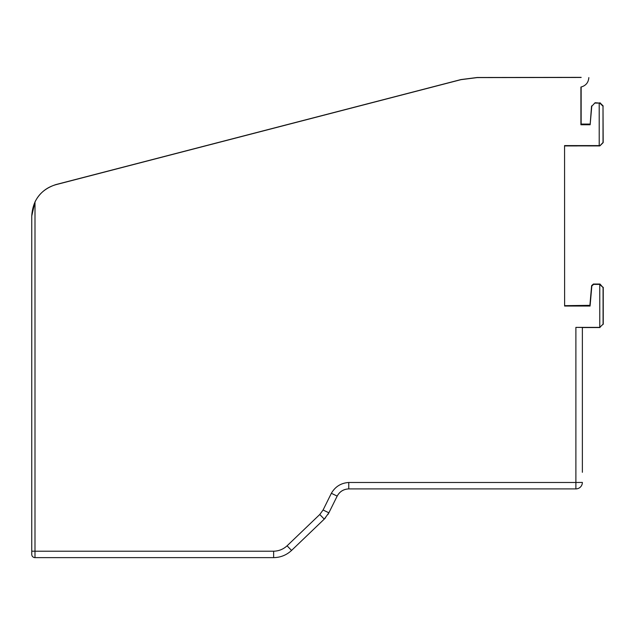 <?xml version="1.0" encoding="UTF-8"?>
<svg xmlns="http://www.w3.org/2000/svg" width="635" height="635" viewBox="0 0 635 635"><rect width="100%" height="100%" fill="white"/><g stroke="black" fill="none" stroke-linecap="round" stroke-linejoin="round"><path stroke-width="0.95" d="M581.144 77.47L477.218 77.597L460.962 79.669L56.015 184.65C46.498 187.333 39.489 193.08 34.996 201.882L34.988 551.212L31.75 551.18L31.75 436.316L31.75 554.395A3.238 3.238 0 0 0 34.988 557.633L273.637 557.633L273.637 551.212L273.637 557.633C280.527 557.514 286.496 555.117 291.56 550.434L324.255 519.12L328.882 512.818L324.255 519.12L328.882 512.818L337.169 496.102C339.701 491.553 343.575 489.156 348.774 488.902C343.575 489.156 339.701 491.553 337.169 496.102M324.509 518.874L325.541 517.779M327.993 514.445L328.882 512.818L323.08 510L331.367 493.284C335.248 486.6 341.051 483.005 348.774 482.481L575.889 482.481L575.889 327.366L582.366 327.446L582.366 472.305M569.238 145.875L599.734 145.923L603.028 142.51L603.012 106.22L599.71 103.068L599.202 103.084L599.218 145.59L599.861 145.605M582.366 482.425L575.889 482.481L575.889 488.902A6.477 6.477 0 0 0 582.366 482.425A6.477 6.477 0 0 1 575.889 488.902L348.774 488.902L348.774 482.481M34.996 201.882L31.758 215.948L31.75 436.316M31.758 215.884L31.758 215.884C32.774 199.969 40.854 189.516 56.015 184.539L460.962 79.565L477.218 77.494L581.144 77.367M603.075 324.167L599.781 327.366L603.075 324.167L603.067 287.544L599.765 284.385L600.004 284.043L593.384 284.043L591.622 285.647L589.899 305.348L564.61 305.665L564.563 145.931L577.271 145.931M600.004 284.043L603.067 287.544M603.25 324.294L603.242 287.282M582.366 327.533L600.011 327.533M575.889 327.366L599.781 327.366M589.899 305.348L590.074 306.03L564.61 306.03L564.563 145.59L599.218 145.59M591.622 285.647L591.836 285.996L593.59 284.385L599.765 284.385L599.773 327.366M591.836 285.996L590.074 306.03M569.238 145.701L564.563 145.701M575.715 145.82L599.948 145.82L603.186 142.581L603.012 106.22M599.71 103.068L595.074 102.743L591.764 106.299L595.074 102.743M599.202 103.084L595.281 103.084M591.558 105.958L590.145 124.762L580.914 124.762L580.914 87.043C585.788 85.765 588.431 82.613 588.843 77.597M591.764 106.299L590.145 124.762M589.963 124.079L581.144 124.079L580.914 124.762M581.144 86.995L581.144 124.079M599.932 102.743L603.171 105.981M31.75 554.395A3.238 3.238 0 0 0 34.988 557.633L34.988 551.212L273.637 551.212C278.781 551.085 283.266 549.283 287.076 545.814L291.56 550.434M287.076 545.814L319.77 514.501L324.255 519.12M319.77 514.501L323.08 510M331.367 493.284L337.161 496.102C339.685 491.53 343.559 489.125 348.774 488.902"/></g></svg>
